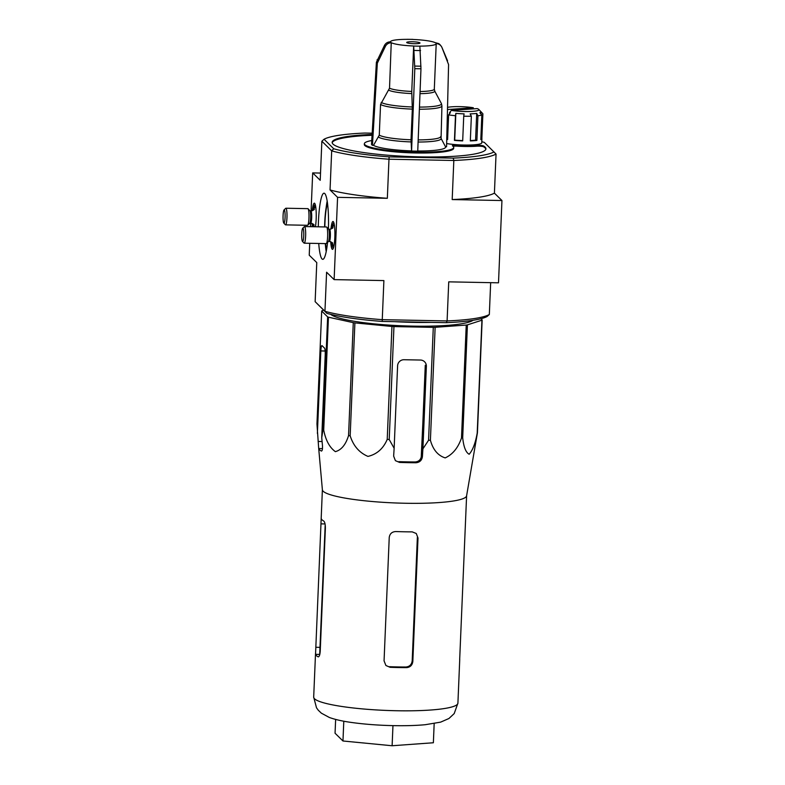 <?xml version="1.0" encoding="UTF-8"?>
<svg xmlns="http://www.w3.org/2000/svg" width="785" height="785" viewBox="0 0 785 785"><rect width="100%" height="100%" fill="white"/><g stroke="black" fill="none" stroke-linecap="round" stroke-linejoin="round"><path stroke-width="1.18" d="M477.427 432.829A80.698 11.471 -177.6 0 1 477.201 433.104C475.416 443.142 472.747 450.188 469.175 454.25C465.848 452.513 463.68 447.028 462.689 437.785L467.418 324.872L481.931 320.192A80.698 11.471 -177.6 0 0 482.157 319.917L477.427 432.829L466.584 495.875A72.171 10.264 -177.6 0 1 405.296 503.254A72.171 10.264 -177.6 0 1 322.39 489.83L318.7 448.539A77.666 11.039 2.4 0 0 321.193 450.983L321.634 450.992M322.488 448.618L318.7 448.539L316.954 423.969L321.683 311.056A80.698 11.471 -177.6 0 1 321.909 310.781L323.675 310.212M462.689 437.785A80.698 11.471 -177.6 0 1 461.501 437.971C458.136 447.774 452.709 454.417 445.203 457.9C437.932 455.594 432.996 449.697 430.406 440.228A80.698 11.471 -177.6 0 1 428.561 440.267L422.909 448.843L422.409 456.684C421.83 460.363 419.69 462.385 416.001 462.748A77.666 11.039 2.4 0 1 399.565 462.424L395.404 460.658L393.648 456.124L394.139 448.284L389.213 439.502A80.698 11.471 -177.6 0 1 387.221 439.384C383.296 448.627 376.878 454.299 367.959 456.399C359.265 452.7 353.338 445.831 350.169 435.803A80.698 11.471 -177.6 0 1 348.55 435.567C345.783 444.634 341.397 449.991 335.381 451.65C329.592 447.509 325.706 440.326 323.714 430.111A80.698 11.471 -177.6 0 1 322.91 429.817L321.742 437.716L322.478 445.733C322.645 449.432 322.213 451.179 321.193 450.983L321.418 451.051M481.931 320.192L477.201 433.104M467.418 324.872A80.698 11.471 -177.6 0 1 466.231 325.059L461.501 437.971M389.213 439.502L393.952 326.589L433.291 327.355A80.698 11.471 -177.6 0 0 435.135 327.316L430.406 440.228M433.291 327.355L428.561 440.267M393.952 326.589A80.698 11.471 -177.6 0 1 391.95 326.472L387.221 439.384M323.714 430.111L328.444 317.199L353.279 322.645A80.698 11.471 -177.6 0 0 354.899 322.89L350.169 435.803M353.279 322.645L348.55 435.567M328.444 317.199A80.698 11.471 -177.6 0 1 327.649 316.904L322.91 429.817M473.002 320.309A72.377 10.293 -177.6 0 1 412.753 326.118A72.377 10.293 -177.6 0 1 330.691 314.343M482.157 319.917L480.94 318.72M321.683 311.056L327.649 316.904M354.899 322.89L391.95 326.472M435.135 327.316L466.231 325.059M422.909 448.843L426.363 366.33A6.241 6.103 134.5 0 0 420.466 360.04L404.02 359.726A6.241 6.103 134.5 0 0 397.602 365.771L394.139 448.284M426.363 366.33L425.274 365.26L421.476 455.771L422.409 456.684M321.742 437.716L325.206 355.203A6.241 0.962 -88.9 0 0 324.529 348.118L322.036 345.675A6.241 0.962 -88.9 0 0 321.899 345.606A6.241 0.962 -88.9 0 0 320.849 350.924L317.385 433.438M421.221 457.302L422.879 422.477M399.565 462.424L398.77 461.649A72.377 10.293 2.4 0 0 407.062 461.874A72.377 10.293 2.4 0 0 415.206 461.963C418.876 461.609 420.966 459.539 421.476 455.771M412.243 531.877A72.171 10.264 -177.6 0 1 404.098 531.779A72.171 10.264 -177.6 0 1 395.807 531.553C391.98 531.759 389.792 533.721 389.232 537.46L384.061 660.872L385.916 665.503L390.116 667.309A72.171 10.264 2.4 0 0 398.407 667.544A72.171 10.264 2.4 0 0 406.551 667.633C410.221 667.27 412.311 665.209 412.832 661.431L418.003 538.019L416.266 533.496L412.243 531.877M322.38 489.732L315.541 654.347A72.171 10.264 2.4 0 0 318.033 656.79L318.533 656.8M318.278 656.859L318.033 656.79C319.132 656.996 319.868 655.249 320.211 651.55L325.392 528.138C325.353 524.311 324.794 521.946 323.724 521.024A72.171 10.264 -177.6 0 1 321.232 518.581M459.676 659.547L466.604 495.777M390.116 667.309L389.488 666.701A68.01 9.665 2.4 0 0 397.789 666.936A68.01 9.665 2.4 0 0 405.923 667.014C409.584 666.661 411.674 664.591 412.194 660.813L412.832 661.431M418.003 538.019L417.365 537.391L412.194 660.813M325.196 524.753L319.681 654.425A68.01 9.665 2.4 0 0 319.75 654.67M319.681 653.669L319.681 654.425L315.541 654.347M414.352 43.715A6.653 0.942 -177.6 0 1 406.699 42.459A6.653 0.942 -177.6 0 1 413.391 41.791A6.653 0.942 -177.6 0 1 420.004 43.008A6.653 0.942 -177.6 0 1 414.352 43.715M390.498 41.84A22.883 3.248 -177.6 0 1 390.498 41.772L390.312 41.84C387.751 41.919 385.827 43.067 384.532 45.285L376.398 62.26L371.511 144.401A37.651 5.348 -177.6 0 0 372.443 145.323L373.513 145.343L379.273 135.138L380.558 104.474L389.527 88.185L391.244 42.753A23.059 3.277 -177.6 0 1 390.312 41.84M413.666 46.001L411.762 91.433L412.321 109.115L411.036 139.779L411.575 151.034A37.651 5.348 -177.6 0 0 417.738 151.152L420.966 68.776L419.857 46.148A23.059 3.277 -177.6 0 1 413.685 46.03L413.666 46.001A22.883 3.248 -177.6 0 1 391.43 42.753M419.857 46.148L419.828 46.119A22.883 3.248 -177.6 0 0 436.215 43.695L434.311 89.117A22.883 3.248 -177.6 0 1 420.073 91.531M438.315 43.499L435.459 42.714A23.059 3.277 -177.6 0 1 436.391 43.636L436.215 43.626A22.883 3.248 -177.6 0 1 436.215 43.695M435.459 42.714L435.273 42.714A22.883 3.248 -177.6 0 0 413.047 39.466L412.881 39.378M412.881 39.368L406.875 39.348A22.883 3.248 -177.6 0 0 390.498 41.772M413.685 46.03L414.804 68.648L411.575 151.034M372.443 145.323L377.33 63.183L385.464 46.207C386.76 43.98 388.683 42.832 391.244 42.753M436.391 43.636C438.943 43.813 440.768 45.039 441.876 47.306L448.578 64.566L446.567 146.766L445.507 146.746L441.072 138.405A31.753 4.514 -177.6 0 1 418.091 142.036M434.321 89.627L434.311 89.117A22.883 3.248 -177.6 0 0 434.311 89.058L434.772 91.119L441.425 103.6A30.644 4.357 -177.6 0 1 419.465 107.094M419.376 109.233A31.194 4.435 -177.6 0 0 441.935 105.926L441.425 103.6M441.935 105.926L441.072 138.405M417.748 150.995A36.571 5.201 2.4 0 0 445.507 146.746M373.513 145.343A36.571 5.201 2.4 0 0 411.409 150.877M451.336 110.4L477.152 108.605A16.642 2.365 -177.6 0 1 478.801 109.429A16.642 2.365 -177.6 0 1 470.205 111.48A16.642 2.365 -177.6 0 1 451.336 110.4L449.589 112.569A18.722 2.659 -177.6 0 0 450.384 112.706L448.618 114.875A20.802 2.954 -177.6 0 0 455.477 115.719L455.84 113.374A18.722 2.659 -177.6 0 0 464.082 113.854L463.729 116.2A20.802 2.954 -177.6 0 0 465.279 116.239A20.802 2.954 -177.6 0 0 471.353 116.219L470.136 113.874A18.722 2.659 -177.6 0 0 476.711 113.413L477.928 115.768A20.802 2.954 -177.6 0 0 481.843 114.944L480.812 139.632A20.802 2.954 2.4 0 0 481.911 138.739L481.745 142.86A20.802 2.954 -177.6 0 1 464.072 145.039A20.802 2.954 -177.6 0 1 446.645 143.547M372.1 134.461A76.959 10.941 2.4 0 0 332.153 142.36A76.959 10.941 2.4 0 0 408.583 156.509A76.959 10.941 2.4 0 0 485.935 148.807A76.959 10.941 2.4 0 0 483.58 145.961A4.16 0.589 2.4 0 0 476.897 145.372L476.858 146.196A4.16 0.589 2.4 0 1 483.55 146.775A76.959 10.941 2.4 0 1 485.856 149.219M371.747 140.544A44.716 6.359 2.4 0 0 364.368 143.714A44.716 6.359 2.4 0 0 408.779 151.937A44.716 6.359 2.4 0 0 453.72 147.452A44.716 6.359 2.4 0 0 452.474 145.873A4.16 0.589 2.4 0 1 452.356 145.725A4.16 0.589 2.4 0 1 457.145 145.343A24.963 3.552 2.4 0 0 476.897 145.372M481.784 141.702A87.361 12.423 -177.6 0 1 484.325 142.389L496.051 154.056A89.431 12.717 -177.6 0 1 453.828 160.483L388.977 159.218L389.154 156.872A87.361 12.423 -177.6 0 1 333.762 148.777L324.058 139.259A87.361 12.423 -177.6 0 1 364.878 133.048L372.178 133.195M389.154 156.872L453.21 158.119L453.828 160.483L452.189 199.567L501.949 200.538L494.413 193.139L496.051 154.056M494.03 151.907A87.361 12.423 -177.6 0 1 453.21 158.119M447.264 118.339A18.722 2.659 2.4 0 0 448.461 118.584M448.5 117.671L447.283 117.76M478.801 109.429L482.746 113.629A20.802 2.954 -177.6 0 1 482.893 113.815L480.862 111.637A18.722 2.659 -177.6 0 1 480.96 111.912A18.722 2.659 -177.6 0 1 479.821 112.765L481.843 114.944M463.729 116.2L462.689 140.888A20.802 2.954 2.4 0 1 454.446 140.397L454.711 140.113A18.722 2.659 2.4 0 0 462.708 140.594M455.477 115.719L454.446 140.397M448.618 114.875L447.587 139.563A20.802 2.954 2.4 0 1 446.753 139.416M482.893 113.815L481.853 138.503A20.802 2.954 2.4 0 1 481.911 138.739M477.928 115.768L476.887 140.446A20.802 2.954 2.4 0 1 470.323 140.907L471.353 116.219M501.949 200.538L498.504 282.816L448.735 281.844L447.097 320.928A89.431 12.717 2.4 0 0 489.33 314.5L490.664 282.669M320.525 173.063L312.685 172.906L311.086 210.998M310.585 223.068L310.428 226.669M309.732 243.291L309.231 255.184L316.767 262.583L315.138 301.666L324.951 311.302L326.589 272.218L334.125 279.617L383.894 280.588L382.256 319.662L447.097 320.928L446.312 322.674A87.361 12.423 2.4 0 0 487.132 316.463L489.33 314.5M328.434 228.896A33.068 5.093 -88.9 0 0 324.048 193.198A33.068 5.093 -88.9 0 0 318.298 226.816M318.73 243.468A33.068 5.093 -88.9 0 0 322.763 259.325A33.068 5.093 -88.9 0 0 327.551 242.398M330.701 241.662A13.934 2.149 -88.9 0 0 332.477 249.355A13.934 2.149 -88.9 0 0 334.822 237.462A13.934 2.149 -88.9 0 0 333.017 221.488A13.934 2.149 -88.9 0 0 330.946 229.102M315.433 226.757A13.934 2.149 -88.9 0 0 316.159 219.143A13.934 2.149 -88.9 0 0 314.343 203.168A13.934 2.149 -88.9 0 0 312.273 210.782M312.028 223.342A13.934 2.149 -88.9 0 0 312.332 226.698M324.058 139.259L321.86 141.221L331.682 150.857L330.043 189.941L337.579 197.339L334.125 279.617M321.86 141.221L320.221 180.305L312.685 172.906M333.762 148.777L331.682 150.857A89.431 12.717 -177.6 0 0 388.977 159.218L387.339 198.301L337.579 197.339M315.138 301.666L326.864 313.343A87.361 12.423 2.4 0 0 382.256 321.428L446.312 322.674M326.864 313.343L324.951 311.302A89.431 12.717 2.4 0 0 382.256 319.662L382.256 321.428M330.043 189.941A89.431 12.717 2.4 0 0 387.339 198.301M452.189 199.567A89.431 12.717 2.4 0 0 494.413 193.139M372.051 135.285A76.959 10.941 2.4 0 0 332.192 142.772M457.145 145.343L457.115 146.157A24.963 3.552 2.4 0 0 476.858 146.196M457.115 146.157A4.16 0.589 2.4 0 0 453.004 146.255M364.368 143.714L364.328 144.528A44.716 6.359 2.4 0 0 408.74 152.761A44.716 6.359 2.4 0 0 453.691 148.277L453.72 147.452M327.522 203.423A25.346 3.905 -88.9 0 0 324.833 226.944M325.559 243.605A25.346 3.905 -88.9 0 0 326.629 249.237M327.384 202.383A26.729 4.121 -88.9 0 0 324.617 226.944M325.275 243.595A26.729 4.121 -88.9 0 0 326.452 250.268M327.188 201.068A33.068 5.093 -88.9 0 0 326.069 208.231M325.363 244.38A33.068 5.093 -88.9 0 0 326.197 251.583M447.528 107.388A16.642 2.365 -177.6 0 1 473.335 107.751L447.519 109.537A16.642 2.365 -177.6 0 1 447.479 109.527M449.589 112.569L449.54 113.746M446.763 138.984A18.722 2.659 2.4 0 0 447.597 139.151M480.862 138.445L481.853 138.503M470.333 140.564A18.722 2.659 2.4 0 0 475.582 140.152L476.887 140.446M476.711 113.413L475.582 140.152M455.84 113.374L454.711 140.113M431.308 322.38A74.879 10.647 -177.6 0 1 413.293 322.37A74.879 10.647 -177.6 0 1 394.58 321.664M335.637 719.433L335.058 733.229L342.966 740.991L392.117 745.75L433.369 742.757L434.174 723.554M392.117 745.75L392.961 725.625M342.966 740.991L343.791 721.209M315.276 204.679A12.482 1.923 -88.9 0 0 315.138 204.64A12.482 1.923 -88.9 0 0 313.431 210.125M313.166 224.039A12.482 1.923 -88.9 0 0 313.48 226.728M283.787 223.087L285.357 224.755A8.321 1.285 -88.9 0 0 285.554 224.863L307.543 225.295A8.321 1.285 -88.9 0 0 307.74 225.197A8.321 1.285 -88.9 0 0 308.947 218.201A8.321 1.285 -88.9 0 0 308.063 208.761A8.321 1.285 -88.9 0 0 307.867 208.653L285.877 208.231A8.321 1.285 -88.9 0 0 285.681 208.329L284.042 209.938A6.653 1.02 -88.9 0 0 283.051 216.493A6.653 1.02 -88.9 0 0 283.787 223.087A6.653 1.02 -88.9 0 0 285.073 217.494A6.653 1.02 -88.9 0 0 284.042 209.938M285.554 224.863A8.321 1.285 -88.9 0 0 286.957 217.769A8.321 1.285 -88.9 0 0 285.877 208.231M333.949 222.999A12.482 1.923 -88.9 0 0 333.811 222.96A12.482 1.923 -88.9 0 0 332.104 228.455M331.829 242.359A12.482 1.923 -88.9 0 0 333.321 247.913A12.482 1.923 -88.9 0 0 333.468 247.883M302.451 241.407L304.03 243.075A8.321 1.285 -88.9 0 0 304.227 243.183L326.207 243.615A8.321 1.285 -88.9 0 0 326.413 243.517A8.321 1.285 -88.9 0 0 327.62 236.52A8.321 1.285 -88.9 0 0 326.737 227.081A8.321 1.285 -88.9 0 0 326.531 226.983L304.551 226.551A8.321 1.285 -88.9 0 0 304.345 226.649L302.716 228.258A6.653 1.02 -88.9 0 0 301.715 234.813A6.653 1.02 -88.9 0 0 302.451 241.407A6.653 1.02 -88.9 0 0 303.736 235.814A6.653 1.02 -88.9 0 0 302.716 228.258M304.227 243.183A8.321 1.285 -88.9 0 0 305.63 236.089A8.321 1.285 -88.9 0 0 304.551 226.551M320.849 350.924L325.157 351.013M318.121 441.455L322.095 441.533M396.602 710.739A72.171 10.264 -177.6 0 1 313.686 697.119L316.512 707.805L318.268 710.219L321.35 713.163L329.337 717.47C335.205 719.59 342.643 721.258 351.67 722.485C364.495 724.27 378.488 725.32 393.638 725.644C405.551 725.87 416.089 725.556 425.244 724.712L440.611 722.141L448.932 718.51L454.211 713.575L457.91 703.164A72.171 10.264 -177.6 0 1 396.602 710.739M406.856 39.319A23.059 3.277 -177.6 0 1 413.018 39.436M411.762 91.433A22.883 3.248 -177.6 0 1 389.527 88.185M434.772 91.119A23.432 3.336 -177.6 0 1 419.985 93.67M411.752 93.572A23.432 3.336 -177.6 0 1 388.879 90.226M412.321 106.976A30.644 4.357 -177.6 0 1 381.196 102.433M412.321 109.115A31.194 4.435 -177.6 0 1 380.558 104.474M440.65 136.59A31.194 4.435 -177.6 0 1 418.179 139.897M411.036 139.779A31.194 4.435 -177.6 0 1 379.273 135.138M411.036 141.918A31.753 4.514 -177.6 0 1 378.635 137.189M483.58 145.961L483.55 146.775M377.33 63.183A36.198 5.142 -177.6 0 1 376.398 62.26M378.017 60.69A35.61 5.063 -177.6 0 1 377.075 59.778M385.464 46.207A28.721 4.082 -177.6 0 1 384.532 45.285M420.554 50.544A28.721 4.082 -177.6 0 1 414.392 50.426M420.976 66.185A35.61 5.063 -177.6 0 1 414.814 66.068M420.966 68.776A36.198 5.142 -177.6 0 1 414.804 68.648M405.923 667.014L406.551 667.633M321.036 523.86L325.049 523.938M315.855 647.282L320.064 647.36M415.206 461.963L416.001 462.748M315.953 208.751A10.195 1.57 -88.9 0 0 313.98 209.546M313.686 224.638A10.195 1.57 -88.9 0 0 314.196 226.737M315.217 226.757A10.195 1.57 -88.9 0 0 315.619 225.511M313.921 225.069C314.432 224.726 313.352 224.059 310.664 223.068A6.035 0.932 -88.9 0 0 311.684 217.916A6.035 0.932 -88.9 0 0 310.899 211.008C313.617 210.125 314.726 209.497 314.236 209.134L314.236 209.134M310.664 223.068L310.183 223.058A6.035 0.932 -88.9 0 0 311.203 217.906A6.035 0.932 -88.9 0 0 310.418 210.998L310.899 211.008M310.183 223.058L309.751 223.215A6.28 0.971 -88.9 0 0 310.664 217.936A6.28 0.971 -88.9 0 0 309.997 210.822L310.418 210.998M334.616 227.071A10.195 1.57 -88.9 0 0 332.654 227.876M332.359 242.957A10.195 1.57 -88.9 0 0 334.292 243.831M332.595 243.389C333.105 243.046 332.016 242.379 329.337 241.387A6.035 0.932 -88.9 0 0 330.357 236.246A6.035 0.932 -88.9 0 0 329.572 229.328C332.29 228.445 333.399 227.817 332.909 227.454L332.909 227.464M329.337 241.387L328.856 241.378A6.035 0.932 -88.9 0 0 329.877 236.236A6.035 0.932 -88.9 0 0 329.092 229.318L329.572 229.328M328.856 241.378L328.424 241.535A6.28 0.971 -88.9 0 0 329.327 236.256A6.28 0.971 -88.9 0 0 328.66 229.142L329.092 229.318M471.765 321.026L471.795 320.496M331.859 315.168L331.869 314.628M315.531 653.208L313.686 697.119M459.745 659.253L457.91 703.164M480.96 111.912L480.871 113.903M438.324 43.479C439.364 43.832 440.542 45.079 441.847 47.228L447.548 60.759M309.997 210.822L308.063 208.761M309.751 223.215L307.74 225.197M328.66 229.142L326.737 227.081M328.424 241.535L326.413 243.517"/></g></svg>
